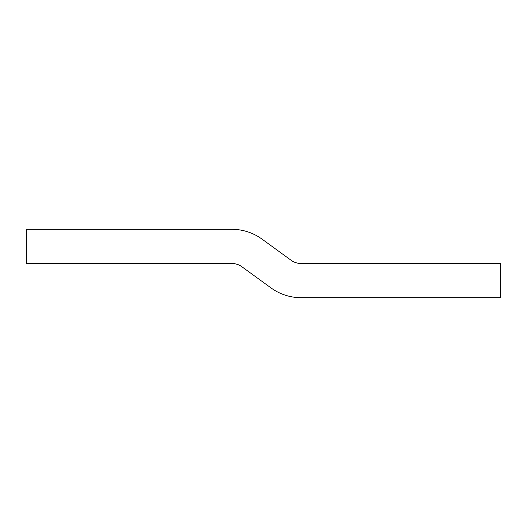 <?xml version="1.0" encoding="UTF-8"?>
<svg xmlns="http://www.w3.org/2000/svg" width="527" height="527" viewBox="0 0 527 527"><rect width="100%" height="100%" fill="white"/><g stroke="black" fill="none" stroke-linecap="round" stroke-linejoin="round"><path stroke-width="0.79" d="M26.35 229.317L231.873 229.317A51.277 51.277 0 0 1 262.031 239.126L291.056 260.233A17.095 17.095 0 0 0 301.108 263.5L500.65 263.5L500.65 297.683L301.108 297.683A51.277 51.277 0 0 1 270.944 287.874L241.926 266.767A17.095 17.095 0 0 0 231.873 263.5L26.35 263.5L26.35 229.317"/></g></svg>
